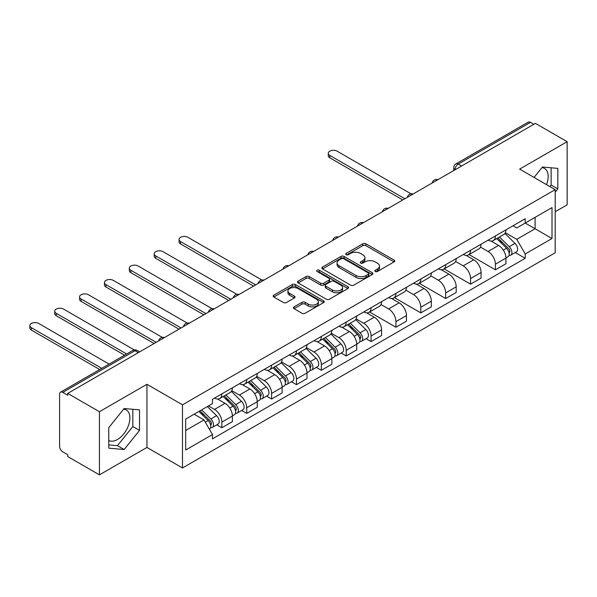 <?xml version="1.0" encoding="UTF-8"?>
<svg xmlns="http://www.w3.org/2000/svg" width="597" height="597" viewBox="0 0 597 597"><rect width="100%" height="100%" fill="white"/><g stroke="black" fill="none" stroke-linecap="round" stroke-linejoin="round"><path stroke-width="0.9" d="M375.267 271.486A1.552 0.895 0 0 0 377.453 271.486L394.08 261.889A2.216 1.276 0 0 0 394.729 260.986A2.216 1.276 0 0 0 394.08 260.083L365.916 243.822A2.216 1.276 0 0 0 362.782 243.822L346.163 253.419A1.552 0.895 0 0 0 345.708 254.053A1.552 0.895 0 0 0 346.163 254.688A1.552 0.895 0 0 0 348.349 254.688L350.499 253.441A7.082 4.089 0 0 1 360.513 253.441L362.864 254.8A7.082 4.089 0 0 1 364.939 257.688A7.082 4.089 0 0 1 362.864 260.576L360.715 261.822A1.552 0.895 0 0 0 360.26 262.456A1.552 0.895 0 0 0 360.715 263.083A1.552 0.895 0 0 0 362.901 263.083L365.051 261.844A7.082 4.089 0 0 1 375.065 261.844L377.416 263.202A7.082 4.089 0 0 1 379.491 266.09A7.082 4.089 0 0 1 377.416 268.978L375.267 270.225A1.552 0.895 0 0 0 374.812 270.851A1.552 0.895 0 0 0 375.267 271.486L375.267 270.225M541.942 167.638A17.582 10.149 -60 0 1 544.539 168.429A17.582 10.149 -60 0 1 546.509 184.63M123.646 409.132A17.582 10.149 -60 0 1 126.243 409.93A17.582 10.149 -60 0 1 128.937 424.019A17.582 10.149 -60 0 1 117.452 439.519A17.582 10.149 -60 0 1 108.766 440.444M294.09 306.88A2.216 1.276 0 0 0 293.448 307.783A2.216 1.276 0 0 0 294.09 308.686L301.992 313.246A2.216 1.276 0 0 0 305.127 313.246L323.589 302.589A2.216 1.276 0 0 0 324.238 301.686A2.216 1.276 0 0 0 323.589 300.784L295.425 284.515A2.216 1.276 0 0 0 292.291 284.515L273.829 295.179A2.216 1.276 0 0 0 273.18 296.082A2.216 1.276 0 0 0 273.829 296.985L283.374 302.5A2.216 1.276 0 0 0 286.508 302.5L294.403 297.933A2.216 1.276 0 0 0 295.052 297.03A2.216 1.276 0 0 0 294.403 296.127L289.672 293.396A5.918 3.418 0 0 1 287.941 290.978A5.918 3.418 0 0 1 291.59 287.821A5.918 3.418 0 0 1 298.045 288.56L316.589 299.269A5.918 3.418 0 0 1 318.32 301.686A5.918 3.418 0 0 1 314.664 304.843A5.918 3.418 0 0 1 308.216 304.097L305.127 302.313A2.216 1.276 0 0 0 301.992 302.313L294.09 306.88L294.09 308.686M182.488 404.818L146.944 384.296L99.438 411.721L67.715 393.408L535.427 123.378L567.15 141.69L519.644 169.115L555.195 189.645L182.488 404.818L182.488 467.958L555.195 252.777L555.195 189.645M350.655 285.15A2.216 1.276 0 0 0 353.79 285.15L372.252 274.493A2.216 1.276 0 0 0 372.901 273.59A2.216 1.276 0 0 0 372.252 272.687L344.088 256.426A2.216 1.276 0 0 0 340.954 256.426L322.492 267.083A2.216 1.276 0 0 0 321.843 267.986A2.216 1.276 0 0 0 322.492 268.889L350.655 285.15M317.716 271.822A1.552 0.895 0 0 1 319.283 272.038L347.894 288.552L329.454 299.201A2.216 1.276 0 0 1 326.328 299.201L298.164 282.941L298.164 281.135A2.216 1.276 0 0 0 297.515 282.038A2.216 1.276 0 0 0 298.164 282.941M298.164 281.135L306.067 276.568A2.216 1.276 0 0 1 309.194 276.568L320.619 283.165A2.216 1.276 0 0 0 323.746 283.165L328.984 280.135A2.216 1.276 0 0 0 329.634 279.232A2.216 1.276 0 0 0 328.984 278.329L317.097 271.463A1.552 0.895 0 0 1 316.641 270.829A1.552 0.895 0 0 1 317.597 270.008A1.552 0.895 0 0 1 319.283 270.202L347.917 286.732A2.216 1.276 0 0 1 348.566 287.635A2.216 1.276 0 0 1 347.917 288.538L347.917 286.732M99.438 411.721L99.438 474.861L67.715 456.548L67.715 454.705L62.775 451.854A4.507 2.604 -120 0 1 59.588 446.332L59.588 394.236A4.507 2.604 -120 0 1 60.521 392.169L132.728 350.476A4.507 2.604 60 0 1 134.989 350.7L62.775 392.393A4.507 2.604 -120 0 0 60.521 392.169M555.195 211.734L567.15 204.831L567.15 141.69M99.438 474.861L146.944 447.437L182.488 467.958M67.715 393.408L67.715 395.251L62.775 392.393M461.623 165.988L458.272 164.056A4.507 2.604 60 0 0 456.018 163.832L528.233 122.139A4.507 2.604 60 0 1 530.487 122.363L458.272 164.056A4.507 2.604 120 0 0 455.086 169.578L455.086 169.764M533.83 124.295L530.487 122.363M495.413 235.934A10.373 5.985 60 0 1 493.264 240.591L503.786 234.517A10.373 5.985 -120 0 0 505.935 229.86M480.481 247.106L488.085 251.486A10.373 5.985 60 0 1 495.413 264.187L505.935 258.113A10.373 5.985 -120 0 0 498.599 245.412L491.07 241.069M505.935 258.113L505.935 263.732L495.413 269.807L469.041 254.576M493.264 240.591A10.373 5.985 60 0 1 488.159 240.121M495.413 264.187L495.413 269.807M470.548 250.292A10.373 5.985 60 0 1 468.399 254.949L478.921 248.874A10.373 5.985 -120 0 0 481.07 244.218M444.175 268.934L470.548 284.165L481.07 278.09L481.07 272.471A10.373 5.985 -120 0 0 473.734 259.77L466.205 255.426M468.399 254.949A10.373 5.985 60 0 1 463.294 254.479M455.615 261.464L463.212 265.844A10.373 5.985 60 0 1 470.548 278.545L470.548 284.165M445.675 264.65A10.373 5.985 60 0 1 443.534 269.307L454.048 263.232A10.373 5.985 -120 0 0 456.198 258.576M419.303 283.291L445.675 298.522L456.198 292.448L456.198 286.829A10.373 5.985 -120 0 0 448.869 274.127L441.34 269.784M443.534 269.307A10.373 5.985 60 0 1 438.429 268.837M430.75 275.814L438.347 280.202A10.373 5.985 60 0 1 445.675 292.903L445.675 298.522M420.81 279.008A10.373 5.985 60 0 1 418.661 283.665L429.183 277.59A10.373 5.985 -120 0 0 431.332 272.933M394.438 297.649L420.81 312.88L431.332 306.806L431.332 301.187A10.373 5.985 -120 0 0 423.997 288.485L416.467 284.142M418.661 283.665A10.373 5.985 60 0 1 413.557 283.194M405.878 290.172L413.475 294.56A10.373 5.985 60 0 1 420.81 307.261L420.81 312.88M395.945 293.366A10.373 5.985 60 0 1 393.796 298.022L404.318 291.948A10.373 5.985 -120 0 0 406.46 287.291M369.565 312.007L395.945 327.238L406.46 321.164L406.46 315.544A10.373 5.985 -120 0 0 399.132 302.843L391.602 298.5M393.796 298.022A10.373 5.985 60 0 1 388.692 297.552M381.013 304.53L388.61 308.918A10.373 5.985 60 0 1 395.945 321.619L395.945 327.238M371.073 307.724A10.373 5.985 60 0 1 368.924 312.38L379.446 306.306A10.373 5.985 -120 0 0 381.595 301.649M366.028 338.678L371.073 341.596L381.595 335.521L381.595 329.902A10.373 5.985 -120 0 0 374.259 317.201L366.73 312.858M368.924 312.38A10.373 5.985 60 0 1 363.819 311.91M356.14 318.888L363.745 323.275A10.373 5.985 60 0 1 371.073 335.977L371.073 341.596M346.208 322.082A10.373 5.985 60 0 1 344.059 326.738L354.581 320.664A10.373 5.985 -120 0 0 356.73 316.007M341.163 353.036L346.208 355.946L356.73 349.872L356.73 344.26A10.373 5.985 -120 0 0 349.394 331.559L341.865 327.216M344.059 326.738A10.373 5.985 60 0 1 338.954 326.268M331.275 333.245L338.872 337.633A10.373 5.985 60 0 1 346.208 350.335L346.208 355.946M321.335 336.439A10.373 5.985 60 0 1 319.194 341.096L329.708 335.021A10.373 5.985 -120 0 0 331.857 330.365M316.291 367.394L321.335 370.304L331.857 364.23L331.857 358.618A10.373 5.985 -120 0 0 324.529 345.917L316.992 341.574M319.194 341.096A10.373 5.985 60 0 1 314.082 340.626M306.403 347.603L314.007 351.991A10.373 5.985 60 0 1 321.335 364.692L321.335 370.304M296.47 350.797A10.373 5.985 60 0 1 294.321 355.454L304.843 349.379A10.373 5.985 -120 0 0 306.992 344.723M291.426 381.752L296.47 384.662L306.992 378.588L306.992 372.976A10.373 5.985 -120 0 0 299.657 360.275L292.127 355.924M294.321 355.454A10.373 5.985 60 0 1 289.217 354.984M281.538 361.961L289.135 366.349A10.373 5.985 60 0 1 296.47 379.05L296.47 384.662M271.598 365.155A10.373 5.985 60 0 1 269.456 369.812L279.978 363.737A10.373 5.985 -120 0 0 282.12 359.081M266.56 396.109L271.605 399.02L282.12 392.945L282.12 387.334A10.373 5.985 -120 0 0 274.792 374.632L267.262 370.282M269.456 369.812A10.373 5.985 60 0 1 264.352 369.342M256.673 376.319L264.27 380.707A10.373 5.985 60 0 1 271.605 393.408L271.605 399.02M246.733 379.513A10.373 5.985 60 0 1 244.583 384.162L255.106 378.095A10.373 5.985 -120 0 0 257.255 373.438M241.688 410.467L246.733 413.378L257.255 407.303L257.255 401.691A10.373 5.985 -120 0 0 249.919 388.99L242.389 384.64M244.583 384.162A10.373 5.985 60 0 1 239.479 383.699M231.8 390.677L239.397 395.065A10.373 5.985 60 0 1 246.733 407.766L246.733 413.378M221.868 393.871A10.373 5.985 60 0 1 219.718 398.52L230.241 392.445A10.373 5.985 -120 0 0 232.382 387.796M216.823 424.825L221.868 427.736L232.39 421.661L232.39 416.049A10.373 5.985 -120 0 0 225.054 403.348L217.524 398.997M219.718 398.52A10.373 5.985 60 0 1 214.614 398.057M208.472 405.923L214.532 409.423A10.373 5.985 60 0 1 221.868 422.124L221.868 427.736M513.032 225.763L516.778 227.927L552.009 207.592L535.106 217.345L535.106 228.755L516.778 239.337L505.353 232.748M185.682 430.497L204.01 419.915L212.457 434.549L185.682 450.011L185.682 419.087L212.457 403.624L212.457 399.296L525.226 218.726L525.226 223.054L552.009 238.516L525.226 253.971L516.778 239.337M552.009 207.592L552.009 238.516M212.457 434.549L212.457 438.877L525.226 258.3L525.226 253.971M555.195 192.174L557.822 188.898L557.822 168.391L542.442 167.011L534.061 177.443M146.944 384.296L146.944 447.437M108.766 448.16L124.146 449.534L139.526 430.4L139.526 409.885L124.146 408.512L108.766 427.653L108.766 448.16M204.01 419.915L194.129 414.206M515.241 252.538L525.226 258.3M549.889 186.577L551.128 185.033L551.128 167.787M551.128 185.033L557.822 188.898M108.766 444.892L117.452 445.668L132.832 426.534L132.832 409.288M117.452 445.668L124.146 449.534M132.832 426.534L139.526 430.4M375.886 271.71L377.416 270.822A7.082 4.089 0 0 0 379.491 267.934L379.491 266.09M364.939 257.688L364.939 259.531A7.082 4.089 0 0 1 362.864 262.419L361.334 263.307M394.05 261.904L365.916 245.665A2.216 1.276 0 0 0 362.782 245.665L346.782 254.904M372.222 274.508L344.088 258.262A2.216 1.276 0 0 0 340.954 258.262L322.522 268.904M368.342 274.217A1.552 0.895 0 0 0 368.797 273.59A1.552 0.895 0 0 0 368.342 272.956L343.618 258.68A1.552 0.895 0 0 0 341.424 258.68L339.156 259.993A7.082 4.089 0 0 0 337.081 262.881A7.082 4.089 0 0 0 339.156 265.777L356.058 275.53A7.082 4.089 0 0 0 366.073 275.53L368.342 274.217L368.342 276.06A1.552 0.895 0 0 0 368.797 275.426L368.797 273.59M337.081 262.881L337.081 264.725A7.082 4.089 0 0 0 339.156 267.613L339.156 265.777M368.342 276.06L366.073 277.374A7.082 4.089 0 0 1 356.058 277.374L339.156 267.613M298.194 282.956L306.067 278.411L306.067 276.568M329.634 279.232L329.634 281.075A2.216 1.276 0 0 1 328.984 281.978L323.746 285.008A2.216 1.276 0 0 1 320.619 285.008L309.194 278.411A2.216 1.276 0 0 0 306.067 278.411M332.469 290.008A5.918 3.418 0 0 0 338.917 290.746A5.918 3.418 0 0 0 342.574 287.59A5.918 3.418 0 0 0 340.842 285.172L334.305 281.403A2.216 1.276 0 0 0 331.178 281.403L325.932 284.426A2.216 1.276 0 0 0 325.29 285.329A2.216 1.276 0 0 0 325.932 286.232L332.469 290.008L332.469 291.851A5.918 3.418 0 0 0 338.917 292.59A5.918 3.418 0 0 0 342.574 289.433L342.574 287.59M325.29 285.329L325.29 287.172A2.216 1.276 0 0 0 325.932 288.075L325.932 286.232M332.469 291.851L325.932 288.075M318.32 301.686L318.32 303.522A5.918 3.418 0 0 1 314.664 306.679A5.918 3.418 0 0 1 308.216 305.94L305.127 304.157A2.216 1.276 0 0 0 301.992 304.157L294.12 308.701M287.941 290.978L287.941 292.821A5.918 3.418 0 0 0 289.672 295.239L289.672 293.396M294.373 297.948L289.672 295.239M323.589 300.784L323.589 302.589L295.425 286.359A2.216 1.276 0 0 0 292.291 286.359L273.859 297M496.756 238.576L506.547 248.24A5.634 3.254 60 0 1 508.04 256.695L505.935 257.904M498.704 240.509L502.861 242.904M411.02 193.838L337.118 151.168A5.186 2.992 -0 0 0 331.469 150.526A5.186 2.992 -0 0 0 328.268 153.287A5.186 2.992 -0 0 0 329.79 155.407L404.87 198.756M497.838 237.949L508.569 248.531A2.709 1.56 60 0 1 509.278 252.591A2.709 1.56 60 0 1 509.032 252.688M499.465 237.016L509.263 246.68A5.634 3.254 60 0 1 510.748 255.128A5.634 3.254 60 0 1 509.047 255.307M504.943 233.449L515.002 243.367A5.634 3.254 60 0 1 516.487 251.815L510.748 255.128M402.796 199.95L329.79 157.795A5.186 2.992 180 0 1 328.268 155.683L328.268 153.287M347.544 324.723L357.342 334.387A5.634 3.254 60 0 1 358.827 342.835L356.722 344.051M349.499 326.649L353.648 329.051M261.814 279.986L187.913 237.315A5.186 2.992 -0 0 0 182.257 236.666A5.186 2.992 -0 0 0 179.055 239.434A5.186 2.992 -0 0 0 180.578 241.554L255.658 284.896M348.633 324.096L359.357 334.678A2.709 1.56 60 0 1 360.073 338.738A2.709 1.56 60 0 1 359.827 338.835M350.252 323.156L360.051 332.82A5.634 3.254 60 0 1 361.536 341.275A5.634 3.254 60 0 1 359.834 341.454M355.737 319.589L365.789 329.507A5.634 3.254 60 0 1 367.274 337.962L361.536 341.275M253.591 286.097L180.578 243.942A5.186 2.992 180 0 1 179.055 241.83L179.055 239.434M322.678 339.081L332.469 348.745A5.634 3.254 60 0 1 333.962 357.193L331.857 358.409M324.634 341.006L328.783 343.409M236.942 294.343L163.041 251.673A5.186 2.992 -0 0 0 157.392 251.024A5.186 2.992 -0 0 0 154.19 253.792A5.186 2.992 -0 0 0 155.713 255.904L230.793 299.254M323.761 338.454L334.492 349.036A2.709 1.56 60 0 1 335.201 353.096A2.709 1.56 60 0 1 334.954 353.193M325.387 337.514L335.186 347.178A5.634 3.254 60 0 1 336.671 355.633A5.634 3.254 60 0 1 334.969 355.812M330.865 333.947L340.924 343.865A5.634 3.254 60 0 1 342.409 352.32L336.671 355.633M228.718 300.455L155.713 258.3A5.186 2.992 180 0 1 154.19 256.18L154.19 253.792M297.806 353.439L307.604 363.103A5.634 3.254 60 0 1 309.089 371.55L306.985 372.767M299.761 355.364L303.918 357.76M212.077 308.701L138.176 266.031A5.186 2.992 -0 0 0 132.527 265.381A5.186 2.992 -0 0 0 129.325 268.15A5.186 2.992 -0 0 0 130.84 270.262L205.92 313.612M298.896 352.812L309.619 363.394A2.709 1.56 60 0 1 310.336 367.453A2.709 1.56 60 0 1 310.089 367.551M300.515 351.872L310.313 361.536A5.634 3.254 60 0 1 311.798 369.991A5.634 3.254 60 0 1 310.097 370.17M306 348.305L316.052 358.222A5.634 3.254 60 0 1 317.537 366.677L311.798 369.991M203.853 314.813L130.84 272.657A5.186 2.992 180 0 1 129.325 270.538L129.325 268.15M272.941 367.797L282.739 377.461A5.634 3.254 60 0 1 284.224 385.908L282.12 387.125M274.896 369.722L279.045 372.118M187.212 323.059L113.303 280.389A5.186 2.992 -0 0 0 107.654 279.739A5.186 2.992 -0 0 0 104.453 282.508A5.186 2.992 -0 0 0 105.975 284.62L181.055 327.969M274.023 367.17L284.754 377.752A2.709 1.56 60 0 1 285.47 381.811A2.709 1.56 60 0 1 285.224 381.908M275.65 366.23L285.448 375.894A5.634 3.254 60 0 1 286.933 384.349A5.634 3.254 60 0 1 285.232 384.528M281.135 362.663L291.187 372.58A5.634 3.254 60 0 1 292.672 381.035L286.933 384.349M178.981 329.171L105.975 287.015A5.186 2.992 180 0 1 104.453 284.896L104.453 282.508M248.068 382.155L257.867 391.819A5.634 3.254 60 0 1 259.352 400.266L257.255 401.482M250.024 384.08L254.18 386.475M162.339 337.417L88.438 294.746A5.186 2.992 -0 0 0 82.789 294.097A5.186 2.992 -0 0 0 79.588 296.866A5.186 2.992 -0 0 0 81.102 298.978L156.19 342.327M249.158 381.528L259.889 392.11A2.709 1.56 60 0 1 260.598 396.162A2.709 1.56 60 0 1 260.352 396.266M250.785 380.587L260.576 390.251A5.634 3.254 60 0 1 262.068 398.706A5.634 3.254 60 0 1 260.367 398.886M256.262 377.02L266.314 386.938A5.634 3.254 60 0 1 267.807 395.393L262.068 398.706M154.116 343.521L81.102 301.373A5.186 2.992 180 0 1 79.588 299.254L79.588 296.866M223.203 396.512L233.002 406.176A5.634 3.254 60 0 1 234.487 414.624L232.382 415.84M225.159 398.438L229.308 400.833M134.288 349.932L63.573 309.104A5.186 2.992 -0 0 0 57.916 308.455A5.186 2.992 -0 0 0 54.715 311.224A5.186 2.992 -0 0 0 56.237 313.335L126.654 353.991M224.293 395.886L235.017 406.467A2.709 1.56 60 0 1 235.733 410.52A2.709 1.56 60 0 1 235.487 410.624M225.912 394.945L235.711 404.609A5.634 3.254 60 0 1 237.196 413.064A5.634 3.254 60 0 1 235.494 413.243M231.397 391.378L241.449 401.296A5.634 3.254 60 0 1 242.934 409.751L237.196 413.064M124.579 355.185L56.237 315.731A5.186 2.992 180 0 1 54.715 313.612L54.715 311.224M198.92 411.445L208.129 420.534A5.634 3.254 60 0 1 209.622 428.982L209.338 429.146M200.286 412.796L204.443 415.191M109.117 364.118L38.701 323.462A5.186 2.992 -0 0 0 33.051 322.813A5.186 2.992 -0 0 0 29.85 325.581A5.186 2.992 -0 0 0 31.372 327.693L101.781 368.349M200.002 410.818L210.151 420.825A2.709 1.56 60 0 1 210.86 424.877A2.709 1.56 60 0 1 210.614 424.974M201.629 409.878L210.845 418.967A5.634 3.254 60 0 1 212.331 427.415A5.634 3.254 60 0 1 210.629 427.601M207.368 406.564L216.584 415.654A5.634 3.254 60 0 1 218.069 424.101L212.331 427.415M99.714 369.543L31.372 330.089A5.186 2.992 180 0 1 29.85 327.969L29.85 325.581M455.242 169.667L455.086 169.578A4.507 2.604 0 0 1 453.765 167.735L453.765 170.526M246.733 407.766L257.255 401.691M271.605 393.408L282.12 387.334M296.47 379.05L306.992 372.976M321.335 364.692L331.857 358.618M346.208 350.335L356.73 344.26M371.073 335.977L381.595 329.902M395.945 321.619L406.46 315.544M420.81 307.261L431.332 301.187M445.675 292.903L456.198 286.829M470.548 278.545L481.07 272.471M221.868 422.124L232.39 416.049M214.532 409.423L225.054 403.348M239.397 395.065L249.919 388.99M264.27 380.707L274.792 374.632M289.135 366.349L299.657 360.275M314.007 351.991L324.529 345.917M338.872 337.633L349.394 331.559M363.745 323.275L374.259 317.201M388.61 308.918L399.132 302.843M413.475 294.56L423.997 288.485M438.347 280.202L448.869 274.127M463.212 265.844L473.734 259.77M488.085 251.486L498.599 245.412M437.586 179.861A4.507 2.604 120 0 0 435.594 181.01M412.721 194.219A4.507 2.604 120 0 0 410.729 195.368M387.849 208.577A4.507 2.604 120 0 0 385.863 209.726M362.983 222.935A4.507 2.604 120 0 0 360.991 224.084M338.118 237.293A4.507 2.604 120 0 0 336.126 238.442M313.246 251.65A4.507 2.604 120 0 0 311.253 252.8M288.381 266.008A4.507 2.604 120 0 0 286.388 267.157M263.508 280.366A4.507 2.604 120 0 0 261.523 281.515M238.643 294.724A4.507 2.604 120 0 0 236.651 295.873M213.771 309.082A4.507 2.604 120 0 0 211.786 310.231M188.906 323.44A4.507 2.604 120 0 0 186.913 324.589M164.041 337.798A4.507 2.604 120 0 0 162.048 338.947M138.332 352.633L134.989 350.7A4.507 2.604 120 0 1 137.243 350.476A4.507 4.507 0 0 0 132.728 350.476M377.416 270.822L377.416 268.978M360.715 263.083L360.715 261.822M362.864 262.419L362.864 260.576M346.163 254.688L346.163 253.419M362.782 245.665L362.782 243.822M365.916 245.665L365.916 243.822M394.08 261.889L394.08 260.083M322.492 268.889L322.492 267.083M340.954 258.262L340.954 256.426M344.088 258.262L344.088 256.426M372.252 274.493L372.252 272.687M356.058 277.374L356.058 275.53M366.073 277.374L366.073 275.53M309.194 278.411L309.194 276.568M320.619 285.008L320.619 283.165M323.746 285.008L323.746 283.165M328.984 281.978L328.984 280.135M319.283 272.038L319.283 270.202M301.992 304.157L301.992 302.313M305.127 304.157L305.127 302.313M308.216 305.94L308.216 304.097M294.403 297.933L294.403 296.127M273.829 296.985L273.829 295.179M292.291 286.359L292.291 284.515M295.425 286.359L295.425 284.515M506.547 248.24L503.316 250.113M509.838 251.352L508.823 251.941M515.002 243.367L509.263 246.68M329.79 157.795L329.79 155.407M357.342 334.387L354.103 336.26M360.633 337.499L359.618 338.081M365.789 329.507L360.051 332.82M180.578 243.942L180.578 241.554M332.469 348.745L329.238 350.611M335.768 351.857L334.745 352.439M340.924 343.865L335.186 347.178M155.713 258.3L155.713 255.904M307.604 363.103L304.366 364.968M310.895 366.215L309.88 366.797M316.052 358.222L310.313 361.536M130.84 272.657L130.84 270.262M282.739 377.461L279.5 379.326M286.03 380.573L285.015 381.155M291.187 372.58L285.448 375.894M105.975 287.015L105.975 284.62M257.867 391.819L254.628 393.684M261.158 394.93L260.143 395.512M266.314 386.938L260.576 390.251M81.102 301.373L81.102 298.978M233.002 406.176L229.763 408.042M236.293 409.281L235.278 409.87M241.449 401.296L235.711 404.609M56.237 315.731L56.237 313.335M208.129 420.534L205.308 422.161M211.42 423.639L210.405 424.228M216.584 415.654L210.845 418.967M31.372 330.089L31.372 327.693M437.967 179.645A4.507 4.507 0 0 0 432.183 182.98M413.102 194.003A4.507 4.507 0 0 0 407.318 197.338M388.237 208.36A4.507 4.507 0 0 0 382.446 211.696M363.364 222.718A4.507 4.507 0 0 0 357.581 226.054M338.499 237.069A4.507 4.507 0 0 0 332.716 240.412M313.626 251.427A4.507 4.507 0 0 0 307.843 254.77M288.761 265.784A4.507 4.507 0 0 0 282.978 269.128M263.896 280.142A4.507 4.507 0 0 0 258.105 283.485M239.024 294.5A4.507 4.507 0 0 0 233.24 297.843M214.159 308.858A4.507 4.507 0 0 0 208.375 312.201M189.286 323.216A4.507 4.507 0 0 0 183.503 326.559M164.421 337.574A4.507 4.507 0 0 0 158.638 340.917M139.653 351.872L137.243 350.476M456.018 163.832A4.507 4.507 0 0 0 453.765 167.735"/></g></svg>
